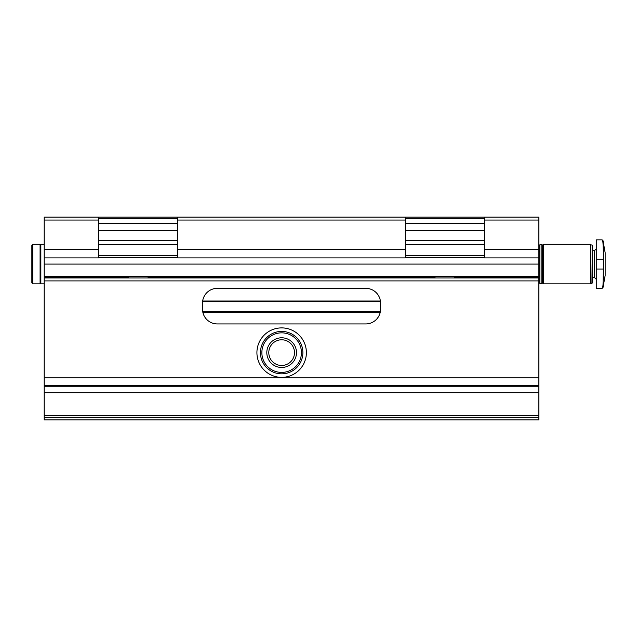 <?xml version="1.0" encoding="UTF-8"?>
<svg xmlns="http://www.w3.org/2000/svg" width="637" height="637" viewBox="0 0 637 637"><rect width="100%" height="100%" fill="white"/><g stroke="black" fill="none" stroke-linecap="round" stroke-linejoin="round"><path stroke-width="0.96" d="M539.857 276.458L538.87 276.458L538.87 217.098L98.631 217.098L98.631 257.905L44.216 257.905L44.216 419.902L538.87 419.902L538.87 417.402L44.216 417.402M98.631 217.098L44.216 217.098L44.216 257.905M405.315 217.098L405.315 257.905L177.771 257.905L177.771 240.348L98.631 240.348M380.369 311.573L202.709 311.573M202.582 301.683L380.504 301.683M44.216 277.939L538.87 277.939L538.87 276.458L435.119 276.458L438.344 276.458L435.119 276.458L434.999 277.151L435.119 276.458L434.999 277.151L148.087 277.151L147.967 276.458L148.087 277.151L147.967 276.458L128.435 276.458L128.316 277.151L128.435 276.458L128.316 277.151L44.216 277.151M454.651 276.458L454.691 277.939M438.344 276.458L147.967 276.458M435.071 277.939L434.999 277.151M148.087 277.151L148.007 277.939M131.66 276.458L44.216 276.458M128.387 277.939L128.316 277.151M538.87 257.905L484.454 257.905L484.454 217.098M177.771 240.348L177.771 217.098M405.315 257.659L484.454 257.659M98.631 257.659L177.771 257.659M538.87 277.939L538.87 377.86L44.216 377.86M256.918 352.627A24.732 24.732 0 0 0 294.015 374.046A24.732 24.732 0 0 0 294.015 331.208A24.732 24.732 0 0 0 256.918 352.627M380.576 309.104L380.576 303.164A14.842 14.842 0 0 0 365.742 288.33L217.344 288.33A14.842 14.842 0 0 0 202.502 303.164L202.502 309.104A14.842 14.842 0 0 0 217.344 323.938L365.742 323.938A14.842 14.842 0 0 0 380.576 309.104M538.87 377.86L538.87 385.281L44.216 385.281M538.87 385.281L538.87 417.402M260.437 352.627A21.212 21.212 0 0 0 292.256 371.005A21.212 21.212 0 0 0 292.256 334.258A21.212 21.212 0 0 0 260.437 352.627M281.65 372.414A19.787 19.787 0 0 0 298.785 342.738A19.787 19.787 0 0 0 264.514 342.738A19.787 19.787 0 0 0 281.65 372.414M281.65 367.469A14.842 14.842 0 0 0 294.501 345.214A14.842 14.842 0 0 0 268.798 345.214A14.842 14.842 0 0 0 281.65 367.469M281.65 365.479A12.851 12.851 0 0 0 294.501 352.627A12.851 12.851 0 0 0 281.65 339.776A12.851 12.851 0 0 0 268.798 352.627A12.851 12.851 0 0 0 281.65 365.479M484.454 240.348L405.315 240.348M596.248 239.854L602.053 239.854L596.248 239.854L596.248 288.33L602.053 288.33L603.024 287.51L605.15 275.463L605.15 252.714L603.024 240.667L603.024 243.788C602.873 241.2 602.546 239.894 602.053 239.854C602.546 239.886 602.873 241.2 603.024 243.788L603.645 259.14L603.024 284.389C602.865 286.976 602.546 288.29 602.053 288.33L603.024 287.51L603.024 284.389M592.291 283.027L592.291 245.149L590.802 244.799M591.94 283.377L590.802 283.377L591.94 283.377L592.291 245.149M590.802 283.871L590.802 244.305L543.321 244.305L543.321 283.871L590.802 283.871M542.828 244.799L542.326 245.293L542.326 282.884L542.828 283.377L543.321 283.377L542.828 283.377L542.828 244.799L543.321 244.799M542.828 283.377L542.326 282.884L541.832 283.377L541.832 244.799L539.857 244.799L539.857 283.377L541.832 283.377L539.857 283.377M31.85 245.293L31.85 282.884L31.85 245.293L32.837 244.305L40.091 244.305L40.091 283.871L32.837 283.871L31.85 282.884L32.837 283.871L32.837 244.305L31.85 245.293L31.85 256.671L31.85 245.293M40.091 246.28L40.84 246.28M44.216 244.305L40.84 244.305L40.84 283.871L44.216 283.871M98.631 249.25L44.216 249.25M405.315 249.25L177.771 249.25M538.87 264.092L44.216 264.092M538.87 277.151L454.77 277.151M538.87 220.068L484.454 220.068M98.631 220.068L44.216 220.068M405.315 220.068L177.771 220.068M538.87 249.25L484.454 249.25M380.424 301.03L202.662 301.03M380.249 312.226L202.837 312.226M538.87 280.909L44.216 280.909M538.87 386.269L44.216 386.269M538.87 392.695L44.216 392.695M538.87 415.443L44.216 415.443M177.771 218.316L98.631 218.316M177.771 223.261L98.631 223.261M177.771 230.451L98.631 230.451M177.771 244.441L98.631 244.441M177.771 255.572L98.631 255.572M484.454 218.316L405.315 218.316M484.454 223.261L405.315 223.261M484.454 230.451L405.315 230.451M484.454 244.441L405.315 244.441M484.454 255.572L405.315 255.572M596.248 279.301L594.393 277.445L594.393 250.731L596.248 248.876M596.248 269.037L603.645 269.037M596.248 259.14L603.645 259.14M602.053 239.854L603.024 240.667L602.053 239.854M594.393 250.731L592.291 250.731M594.393 277.445L592.291 277.445M542.326 245.293L541.832 244.799M539.857 251.719L538.87 251.719M596.248 288.33L602.053 288.33M40.091 281.896L40.84 281.896"/></g></svg>
